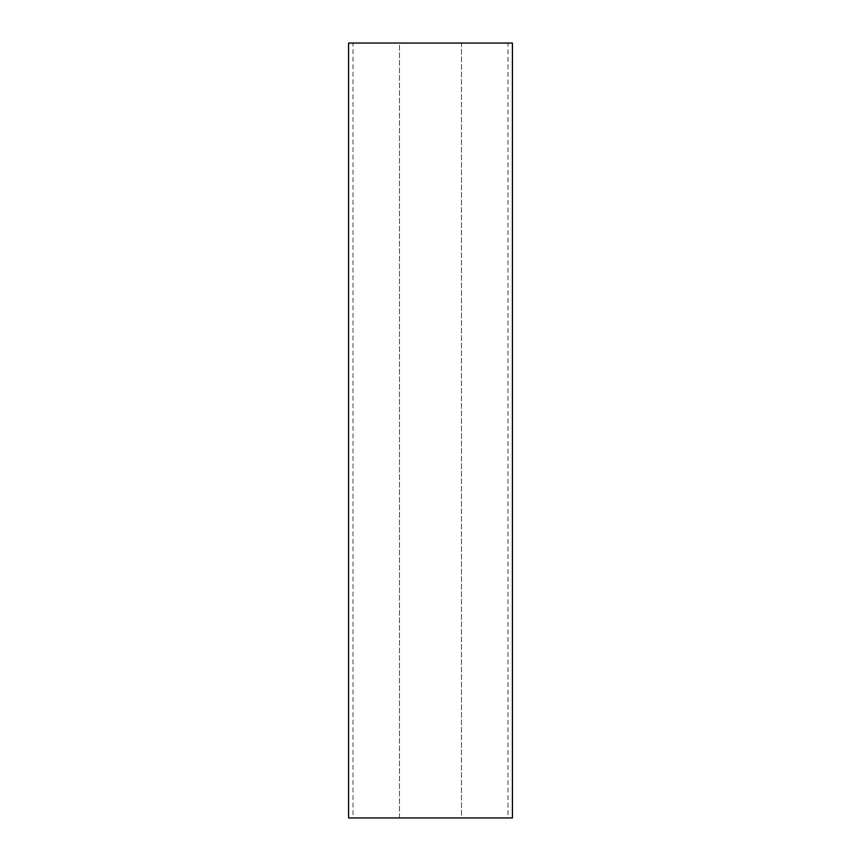<?xml version="1.0" encoding="UTF-8"?>
<svg xmlns="http://www.w3.org/2000/svg" width="861" height="861" viewBox="0 0 861 861"><rect width="100%" height="100%" fill="white"/><g stroke="black" fill="none" stroke-linecap="round" stroke-linejoin="round"><path stroke-width="0.65" stroke-dasharray="4.3 3.23" d="M512.413 817.95L507.99 817.95L507.99 43.05L348.587 43.05M507.99 817.95L353.01 817.95L353.01 43.05M399.504 817.875L399.504 43.125L461.496 43.125L461.496 817.875L399.504 817.875L399.504 43.125L461.496 43.125L461.496 817.875L399.504 817.875M512.413 43.05L507.99 43.05M353.01 817.95L348.587 817.95M506.871 43.05L350.136 43.05L506.871 43.125M506.871 817.95L350.136 817.95L506.871 817.875"/><path stroke-width="1.29" d="M348.587 43.05L512.413 43.05L512.413 817.95L348.587 817.95L348.587 43.05"/></g></svg>
